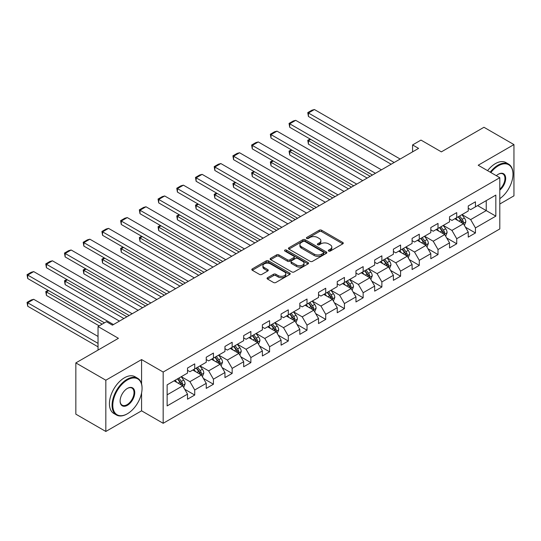 <?xml version="1.0" encoding="UTF-8"?>
<svg xmlns="http://www.w3.org/2000/svg" width="541" height="541" viewBox="0 0 541 541"><rect width="100%" height="100%" fill="white"/><g stroke="black" fill="none" stroke-linecap="round" stroke-linejoin="round"><path stroke-width="0.81" d="M328.637 251.065A1.163 0.676 0 0 0 330.287 251.065L342.798 243.842A1.664 0.96 0 0 0 343.285 243.159A1.664 0.96 0 0 0 342.798 242.483L321.604 230.243A1.664 0.96 0 0 0 319.251 230.243L306.733 237.465A1.163 0.676 0 0 0 306.395 237.945A1.163 0.676 0 0 0 306.733 238.419A1.163 0.676 0 0 0 308.384 238.419L310.007 237.485A5.329 3.077 0 0 1 317.54 237.485L319.305 238.507A5.329 3.077 0 0 1 320.867 240.677A5.329 3.077 0 0 1 319.305 242.855L317.689 243.788A1.163 0.676 0 0 0 317.344 244.268A1.163 0.676 0 0 0 317.689 244.742A1.163 0.676 0 0 0 319.339 244.742L320.955 243.808A5.329 3.077 0 0 1 328.488 243.808L330.26 244.83A5.329 3.077 0 0 1 331.816 247A5.329 3.077 0 0 1 330.26 249.178L328.637 250.111A1.163 0.676 0 0 0 328.299 250.591A1.163 0.676 0 0 0 328.637 251.065L328.637 250.111M267.552 277.695A1.664 0.96 0 0 0 267.065 278.378A1.664 0.96 0 0 0 267.552 279.055L273.503 282.49A1.664 0.96 0 0 0 275.856 282.49L289.753 274.47A1.664 0.96 0 0 0 290.24 273.787A1.664 0.96 0 0 0 289.753 273.11L268.552 260.87A1.664 0.96 0 0 0 266.199 260.87L252.302 268.891A1.664 0.96 0 0 0 251.815 269.574A1.664 0.96 0 0 0 252.302 270.25L259.491 274.402A1.664 0.96 0 0 0 261.844 274.402L267.788 270.967A1.664 0.96 0 0 0 268.275 270.284A1.664 0.96 0 0 0 267.788 269.607L264.224 267.552A4.456 2.57 0 0 1 262.926 265.732A4.456 2.57 0 0 1 265.672 263.359A4.456 2.57 0 0 1 270.527 263.913L284.478 271.967A4.456 2.57 0 0 1 285.783 273.787A4.456 2.57 0 0 1 283.038 276.167A4.456 2.57 0 0 1 278.182 275.606L275.856 274.267A1.664 0.96 0 0 0 273.503 274.267L267.552 277.695L267.552 279.055M499.796 204.018L513.95 195.842L513.95 144.589L483.958 127.277L441.368 151.865L420.979 140.085L412.58 144.934L418.578 148.396L112.427 325.155L106.428 321.692L98.036 326.541L98.036 350.088M141.58 383.907L141.58 359.576L105.833 380.215L75.841 362.903L118.425 338.314L98.036 326.541M141.58 359.576L163.172 372.046L499.796 177.698L499.796 228.951L163.172 423.299L163.172 372.046M513.95 144.589L478.203 165.228L499.796 177.698M310.121 261.344A1.664 0.96 0 0 0 312.475 261.344L326.372 253.323A1.664 0.96 0 0 0 326.859 252.647A1.664 0.96 0 0 0 326.372 251.964L305.178 239.731A1.664 0.96 0 0 0 302.818 239.731L288.928 247.751A1.664 0.96 0 0 0 288.441 248.427A1.664 0.96 0 0 0 288.928 249.11L310.121 261.344M285.33 251.315A1.163 0.676 0 0 1 286.514 251.484L286.514 250.098L308.059 262.534A1.664 0.96 0 0 1 308.546 263.217A1.664 0.96 0 0 1 308.059 263.893L294.169 271.92A1.664 0.96 0 0 1 291.809 271.92L270.615 259.68L270.615 258.321A1.664 0.96 0 0 0 270.128 259.004A1.664 0.96 0 0 0 270.615 259.68M270.615 258.321L276.559 254.885A1.664 0.96 0 0 1 278.919 254.885L287.514 259.849A1.664 0.96 0 0 0 289.868 259.849L293.81 257.577A1.664 0.96 0 0 0 294.304 256.894A1.664 0.96 0 0 0 293.81 256.211L284.864 251.044A1.163 0.676 0 0 1 284.525 250.571A1.163 0.676 0 0 1 285.242 249.949A1.163 0.676 0 0 1 286.514 250.098M105.833 380.215L105.833 431.468L75.841 414.156L75.841 362.903M184.704 389.256L194.726 395.038L194.726 389.98L206.243 383.332L206.243 388.391L213.438 384.232L213.438 379.18L224.955 372.526L224.955 377.584L232.157 373.432L232.157 368.374L243.673 361.726L243.673 366.778L250.868 362.626L250.868 357.567L262.385 350.92L262.385 355.978L269.58 351.819L269.58 346.761L281.097 340.113L281.097 345.172L288.299 341.013L288.299 335.961L299.815 329.307L299.815 334.365L307.011 330.213L307.011 325.155L318.527 318.507L318.527 323.559L325.723 319.406L325.723 314.348L337.239 307.701L337.239 312.759L344.441 308.6L344.441 303.542L355.958 296.894L355.958 301.952L363.153 297.793L363.153 292.742L374.67 286.088L374.67 291.146L381.872 286.994L381.872 281.935L393.388 275.288L393.388 280.339L400.583 276.187L400.583 271.129L412.1 264.481L412.1 269.54L419.295 265.381L419.295 260.322L430.812 253.675L430.812 258.733L438.014 254.574L438.014 249.523L449.53 242.875L449.53 247.927L456.726 243.775L456.726 238.716L468.242 232.069L468.242 237.12L475.444 232.968L475.444 227.91L495.833 216.136L495.833 195.085L486.237 200.623L486.237 210.598L495.833 216.136M194.726 395.038L187.524 399.197L187.524 394.139L167.135 405.912L167.135 384.854L187.524 373.08L187.524 368.029L194.726 363.87L194.726 368.928L206.243 362.281L206.243 357.222L213.438 353.063L213.438 358.122L224.955 351.474L224.955 346.416L232.157 342.264L232.157 347.315L243.673 340.668L243.673 335.609L250.868 331.457L250.868 336.516L262.385 329.861L262.385 324.81L269.58 320.651L269.58 325.709L281.097 319.062L281.097 314.003L288.299 309.844L288.299 314.903L299.815 308.255L299.815 303.197L307.011 299.045L307.011 304.096L318.527 297.449L318.527 292.39L325.723 288.238L325.723 293.296L337.239 286.642L337.239 281.591L344.441 277.432L344.441 282.49L355.958 275.842L355.958 270.784L363.153 266.625L363.153 271.683L374.67 265.036L374.67 259.978L381.872 255.825L381.872 260.877L393.388 254.229L393.388 249.171L400.583 245.019L400.583 250.077L412.1 243.423L412.1 238.371L419.295 234.212L419.295 239.271L430.812 232.623L430.812 227.565L438.014 223.406L438.014 228.464L449.53 221.817L449.53 216.758L456.726 212.606L456.726 217.658L468.242 211.01L468.242 205.959L475.444 201.8L475.444 206.858L495.833 195.085M192.806 370.037L201.441 375.021L189.925 381.669L181.289 376.685M187.524 370.315L189.925 371.694L194.726 368.928M189.925 381.669L194.726 389.98M201.441 375.021L206.243 383.332M211.517 359.231L220.16 364.215L208.643 370.869L200.001 365.878M206.243 359.508L208.643 360.894L213.438 358.122M208.643 370.869L213.438 379.18M220.16 364.215L224.955 372.526M230.236 348.424L238.872 353.415L227.355 360.063L218.72 355.072M224.955 348.702L227.355 350.088L232.157 347.315M227.355 360.063L232.157 368.374M238.872 353.415L243.673 361.726M248.948 337.618L257.584 342.609L246.067 349.256L237.431 344.272M243.673 337.895L246.067 339.281L250.868 336.516M246.067 349.256L250.868 357.567M257.584 342.609L262.385 350.92M267.66 326.818L276.302 331.802L264.786 338.45L256.143 333.466M262.385 327.095L264.786 328.475L269.58 325.709M264.786 338.45L269.58 346.761M276.302 331.802L281.097 340.113M286.378 316.012L295.014 320.996L283.498 327.65L274.862 322.659M281.097 316.289L283.498 317.675L288.299 314.903M283.498 327.65L288.299 335.961M295.014 320.996L299.815 329.307M305.09 305.205L313.726 310.196L302.209 316.843L293.574 311.853M299.815 305.482L302.209 306.869L307.011 304.096M302.209 316.843L307.011 325.155M313.726 310.196L318.527 318.507M323.809 294.399L332.445 299.389L320.928 306.037L312.292 301.053M318.527 294.676L320.928 296.062L325.723 293.296M320.928 306.037L325.723 314.348M332.445 299.389L337.239 307.701M342.521 283.599L351.156 288.583L339.64 295.23L331.004 290.247M337.239 283.876L339.64 285.263L344.441 282.49M339.64 295.23L344.441 303.542M351.156 288.583L355.958 296.894M361.232 272.792L369.875 277.776L358.358 284.431L349.716 279.44M355.958 273.07L358.358 274.456L363.153 271.683M358.358 284.431L363.153 292.742M369.875 277.776L374.67 286.088M379.951 261.986L388.587 266.977L377.07 273.624L368.435 268.634M374.67 262.263L377.07 263.65L381.872 260.877M377.07 273.624L381.872 281.935M388.587 266.977L393.388 275.288M398.663 251.186L407.299 256.17L395.782 262.818L387.146 257.834M393.388 251.457L395.782 252.843L400.583 250.077M395.782 262.818L400.583 271.129M407.299 256.17L412.1 264.481M417.382 240.38L426.017 245.364L414.501 252.011L405.865 247.027M412.1 240.657L414.501 242.043L419.295 239.271M414.501 252.011L419.295 260.322M426.017 245.364L430.812 253.675M436.093 229.573L444.729 234.557L433.213 241.212L424.577 236.221M430.812 229.851L433.213 231.237L438.014 228.464M433.213 241.212L438.014 249.523M444.729 234.557L449.53 242.875M454.805 218.767L463.448 223.758L451.931 230.405L443.289 225.421M449.53 219.044L451.931 220.43L456.726 217.658M451.931 230.405L456.726 238.716M463.448 223.758L468.242 232.069M477.602 205.607L486.237 210.598L470.643 219.599L462.007 214.615M468.242 208.244L470.643 209.624L475.444 206.858M470.643 219.599L475.444 227.91M105.833 431.468L141.58 410.829L163.172 423.299M412.58 144.934L412.58 151.865M167.135 394.829L182.73 385.828L174.087 380.837M182.73 385.828L187.524 394.139M465.422 227.186L475.444 232.968M446.71 237.986L456.726 243.775M427.999 248.792L438.014 254.574M409.28 259.599L419.295 265.381M390.568 270.405L400.583 276.187M371.85 281.205L381.872 286.994M353.138 292.012L363.153 297.793M334.426 302.818L344.441 308.6M315.707 313.624L325.723 319.406M296.995 324.424L307.011 330.213M278.277 335.231L288.299 341.013M259.565 346.037L269.58 351.819M240.853 356.844L250.868 362.626M222.135 367.643L232.157 373.432M203.423 378.45L213.438 384.232M141.58 410.829L141.58 392.955M329.104 251.227L330.26 250.564A5.329 3.077 0 0 0 331.816 248.387L331.816 247M320.867 240.677L320.867 242.064A5.329 3.077 0 0 1 319.305 244.241L318.155 244.904M342.798 242.483L342.798 243.842L321.604 231.629A1.664 0.96 0 0 0 319.251 231.629L307.2 238.581M326.372 251.964L326.372 253.323L305.178 241.11A1.664 0.96 0 0 0 302.818 241.11L288.948 249.124M323.43 253.12A1.163 0.676 0 0 0 323.768 252.647A1.163 0.676 0 0 0 323.43 252.167L304.82 241.428A1.163 0.676 0 0 0 303.176 241.428L301.465 242.415A5.329 3.077 0 0 0 299.903 244.586A5.329 3.077 0 0 0 301.465 246.764L314.186 254.108A5.329 3.077 0 0 0 321.719 254.108L323.43 253.12L323.43 254.507A1.163 0.676 0 0 0 323.768 254.033L323.768 252.647M299.903 244.586L299.903 245.972A5.329 3.077 0 0 0 301.465 248.15L301.465 246.764M323.43 254.507L321.719 255.494A5.329 3.077 0 0 1 314.186 255.494L301.465 248.15M270.635 259.694L276.559 256.272L276.559 254.885M294.304 256.894L294.304 258.28A1.664 0.96 0 0 1 293.81 258.956L289.868 261.235A1.664 0.96 0 0 1 287.514 261.235L278.919 256.272A1.664 0.96 0 0 0 276.559 256.272M286.514 251.484L308.039 263.907M296.434 265.002A4.456 2.57 0 0 0 301.29 265.557A4.456 2.57 0 0 0 304.035 263.183A4.456 2.57 0 0 0 302.73 261.364L297.814 258.524A1.664 0.96 0 0 0 295.46 258.524L291.518 260.803A1.664 0.96 0 0 0 291.031 261.486A1.664 0.96 0 0 0 291.518 262.162L296.434 265.002L296.434 266.388A4.456 2.57 0 0 0 301.29 266.943A4.456 2.57 0 0 0 304.035 264.569L304.035 263.183M291.031 261.486L291.031 262.865A1.664 0.96 0 0 0 291.518 263.548L291.518 262.162M296.434 266.388L291.518 263.548M285.783 273.787L285.783 275.173A4.456 2.57 0 0 1 283.038 277.547A4.456 2.57 0 0 1 278.182 276.992L275.856 275.646A1.664 0.96 0 0 0 273.503 275.646L267.579 279.068M262.926 265.732L262.926 267.119A4.456 2.57 0 0 0 264.224 268.938L264.224 267.552M267.768 270.98L264.224 268.938M289.726 274.483L268.552 262.257A1.664 0.96 0 0 0 266.199 262.257L252.329 270.263M464.394 225.394L465.821 221.803A4.497 2.597 -120 0 0 464.388 217.976L461.906 214.669M457.591 220.376L455.907 218.131M370.172 176.346L308.424 140.701L308.424 144.163L367.17 178.077M462.751 223.352L463.394 221.993A4.497 2.597 -120 0 0 462.109 219.288L459.627 215.987M458.504 216.637L461.25 220.302A2.292 1.325 60 0 1 461.669 220.999L463.394 221.993M458.193 216.819L460.668 220.119A4.497 2.597 60 0 1 461.953 222.824M310.703 139.382L308.424 140.701L307.768 140.315L310.047 139.003M308.424 144.163L307.768 140.315M394.166 162.496L308.424 112.995L308.424 116.457L391.163 164.227M400.164 159.034L314.422 109.532L308.424 112.995L307.768 112.616L311.968 110.188L314.422 109.532M308.424 116.457L307.768 112.616M499.796 198.669A20.7 11.949 120 0 0 512.99 174.236A20.7 11.949 120 0 0 498.356 165.783A20.7 11.949 120 0 0 490.836 172.525M490.214 172.166A21.207 12.247 -60 0 1 497.997 165.161A21.207 12.247 -60 0 1 508.601 164.112A21.207 12.247 -60 0 1 512.99 173.817A21.207 12.247 -60 0 1 512.99 174.026M496.354 175.71A10.347 5.978 -60 0 1 498.356 174.236L498.356 174.236A10.347 5.978 -60 0 1 505.639 177.644A10.347 5.978 -60 0 1 499.796 190.134M487.576 170.645A21.207 12.247 -60 0 1 495.353 163.639A21.207 12.247 -60 0 1 505.957 162.584L508.601 164.112M499.796 189.201A9.839 5.681 120 0 0 504.712 180.674A9.839 5.681 120 0 0 502.914 173.952A9.839 5.681 120 0 0 498.173 174.344M127.067 413.946L127.426 413.737A20.7 11.949 120 0 0 142.06 388.391A20.7 11.949 120 0 0 127.426 379.938A20.7 11.949 120 0 0 112.792 405.29A20.7 11.949 120 0 0 127.426 413.737L127.067 413.946A21.207 12.247 -60 0 1 116.464 414.994A21.207 12.247 -60 0 1 113.211 398A21.207 12.247 -60 0 1 127.067 379.315A21.207 12.247 -60 0 1 137.671 378.267A21.207 12.247 -60 0 1 142.06 387.971A21.207 12.247 -60 0 1 142.06 388.181M127.426 405.29A10.347 5.978 -60 0 1 120.109 401.064A10.347 5.978 -60 0 1 127.426 388.391L127.426 388.391A10.347 5.978 -60 0 1 134.743 392.61A10.347 5.978 -60 0 1 127.426 405.29M120.109 400.854A9.839 5.681 120 0 0 122.144 405.155A9.839 5.681 120 0 0 127.067 404.668A9.839 5.681 120 0 0 133.492 395.992A9.839 5.681 120 0 0 131.984 388.107A9.839 5.681 120 0 0 127.243 388.499M116.464 414.994L113.82 413.473A21.207 12.247 -60 0 1 110.574 396.479A21.207 12.247 -60 0 1 124.423 377.794A21.207 12.247 -60 0 1 135.027 376.739L137.671 378.267M445.676 236.201L447.103 232.61A4.497 2.597 -120 0 0 445.669 228.782L443.194 225.475M438.879 231.183L437.196 228.938M351.461 187.152L289.712 151.5L289.712 154.969L348.458 188.883M444.033 234.158L444.675 232.799A4.497 2.597 -120 0 0 443.39 230.094L440.915 226.787M439.786 227.436L442.538 231.108A2.292 1.325 60 0 1 442.951 231.805L444.675 232.799M439.475 227.619L441.95 230.926A4.497 2.597 60 0 1 443.241 233.631M291.991 150.188L289.712 151.5L289.05 151.122L291.335 149.803M289.712 154.969L289.05 151.122M426.964 247.007L428.391 243.409A4.497 2.597 -120 0 0 426.957 239.582L424.482 236.275M420.161 241.989L418.484 239.744M332.742 197.959L271 162.307L271 165.769L329.746 199.69M425.321 244.965L425.963 243.606A4.497 2.597 -120 0 0 424.678 240.901L422.203 237.594M421.074 238.243L423.819 241.908A2.292 1.325 60 0 1 424.239 242.605L425.963 243.606M420.763 238.425L423.238 241.732A4.497 2.597 60 0 1 424.523 244.437M273.279 160.995L271 162.307L270.338 161.928L272.617 160.609M271 165.769L270.338 161.928M375.454 173.296L289.712 123.801L289.712 127.263L372.451 175.034M381.452 169.833L295.711 120.332L289.712 123.801L289.05 123.416L293.249 120.995L295.711 120.332M289.712 127.263L289.05 123.416M356.735 184.102L271 134.601L271 138.063L353.74 185.834M362.734 180.64L276.999 131.138L271 134.601L270.338 134.222L274.537 131.801L276.999 131.138M271 138.063L270.338 134.222M408.252 257.814L409.679 254.216A4.497 2.597 -120 0 0 408.239 250.388L405.764 247.081M401.449 252.789L399.765 250.544M314.03 208.758L252.282 173.113L252.282 176.576L311.028 210.49M406.609 255.771L407.251 254.405A4.497 2.597 -120 0 0 405.96 251.707L403.485 248.4M402.362 249.049L405.108 252.715A2.292 1.325 60 0 1 405.52 253.411L407.251 254.405M402.044 249.232L404.526 252.532A4.497 2.597 60 0 1 405.811 255.237M254.561 171.795L252.282 173.113L251.626 172.735L253.905 171.416M252.282 176.576L251.626 172.735M389.534 268.613L390.96 265.022A4.497 2.597 -120 0 0 389.527 261.195L387.052 257.888M382.737 263.595L381.053 261.35M295.312 219.565L233.57 183.92L233.57 187.382L292.316 221.296M387.89 266.571L388.533 265.212A4.497 2.597 -120 0 0 387.248 262.507L384.773 259.207M383.643 259.856L386.396 263.521A2.292 1.325 60 0 1 386.808 264.218L388.533 265.212M383.332 260.032L385.807 263.339A4.497 2.597 60 0 1 387.092 266.044M235.849 182.601L233.57 183.92L232.907 183.534L235.186 182.222M233.57 187.382L232.907 183.534M370.822 279.42L372.249 275.829A4.497 2.597 -120 0 0 370.815 271.995L368.34 268.694M364.019 274.402L362.342 272.157M276.6 230.371L214.851 194.719L214.851 198.182L273.597 232.103M369.178 277.377L369.821 276.018A4.497 2.597 -120 0 0 368.536 273.313L366.054 270.006M364.932 270.656L367.677 274.328A2.292 1.325 60 0 1 368.096 275.024L369.821 276.018M364.62 270.838L367.096 274.145A4.497 2.597 60 0 1 368.38 276.85M217.137 193.407L214.851 194.719L214.195 194.341L216.474 193.022M214.851 198.182L214.195 194.341M338.024 194.909L252.282 145.407L252.282 148.87L335.021 196.64M344.022 191.446L258.28 141.945L252.282 145.407L251.626 145.029L255.825 142.601L258.28 141.945M252.282 148.87L251.626 145.029M319.305 205.715L233.57 156.214L233.57 159.676L316.309 207.446M325.303 202.253L239.568 152.751L233.57 156.214L232.907 155.828L237.107 153.407L239.568 152.751M233.57 159.676L232.907 155.828M300.593 216.515L214.851 167.02L214.851 170.483L297.591 218.246M306.591 213.053L220.85 163.551L214.851 167.02L214.195 166.635L218.395 164.214L220.85 163.551M214.851 170.483L214.195 166.635M281.881 227.321L196.14 177.82L196.14 181.282L278.879 229.053M287.88 223.859L202.138 174.358L196.14 177.82L195.477 177.441L199.676 175.014L202.138 174.358M196.14 181.282L195.477 177.441M263.163 238.128L177.428 188.626L177.428 192.089L260.167 239.859M269.161 234.666L183.426 185.164L177.428 188.626L176.765 188.248L180.965 185.82L183.426 185.164M177.428 192.089L176.765 188.248M244.451 248.934L158.709 199.433L158.709 202.895L241.448 250.666M250.449 245.472L164.707 195.97L158.709 199.433L158.053 199.047L162.253 196.626L164.707 195.97M158.709 202.895L158.053 199.047M225.732 259.734L139.997 210.233L139.997 213.702L222.736 261.465M231.731 256.272L145.996 206.77L139.997 210.233L139.335 209.854L143.534 207.433L145.996 206.77M139.997 213.702L139.335 209.854M207.02 270.541L121.285 221.039L121.285 224.501L204.025 272.272M213.019 267.078L127.277 217.577L121.285 221.039L120.623 220.66L124.822 218.233L127.277 217.577M121.285 224.501L120.623 220.66M188.309 281.347L102.567 231.846L102.567 235.308L185.306 283.078M194.307 277.885L108.565 228.383L102.567 231.846L101.911 231.467L106.104 229.039L108.565 228.383M102.567 235.308L101.911 231.467M169.59 292.154L83.855 242.652L83.855 246.114L166.594 293.885M175.588 288.684L89.853 239.19L83.855 242.652L83.192 242.267L87.392 239.846L89.853 239.19M83.855 246.114L83.192 242.267M150.878 302.953L65.136 253.452L65.136 256.921L147.876 304.684M156.876 299.491L71.135 249.989L65.136 253.452L64.48 253.073L68.68 250.652L71.135 249.989M65.136 256.921L64.48 253.073M132.16 313.76L46.425 264.258L46.425 267.721L129.164 315.491M138.158 310.297L52.423 260.796L46.425 264.258L45.762 263.88L49.961 261.452L52.423 260.796M46.425 267.721L45.762 263.88M352.103 290.226L353.53 286.629A4.497 2.597 -120 0 0 352.096 282.801L349.621 279.494M345.307 285.208L343.623 282.963M257.888 241.178L196.14 205.526L196.14 208.988L254.885 242.909M350.46 288.184L351.109 286.825A4.497 2.597 -120 0 0 349.817 284.12L347.342 280.813M346.22 281.462L348.965 285.127A2.292 1.325 60 0 1 349.378 285.824L351.109 286.825M345.902 281.645L348.377 284.951A4.497 2.597 60 0 1 349.669 287.656M198.419 204.207L196.14 205.526L195.477 205.147L197.763 203.829M196.14 208.988L195.477 205.147M333.391 301.033L334.818 297.435A4.497 2.597 -120 0 0 333.384 293.607L330.909 290.301M326.588 296.008L324.911 293.763M239.169 251.978L177.428 216.332L177.428 219.795L236.174 253.709M331.748 298.984L332.39 297.624A4.497 2.597 -120 0 0 331.106 294.926L328.63 291.619M327.501 292.268L330.247 295.934A2.292 1.325 60 0 1 330.666 296.63L332.39 297.624M327.19 292.451L329.665 295.751A4.497 2.597 60 0 1 330.95 298.456M179.707 215.014L177.428 216.332L176.765 215.947L179.044 214.635M177.428 219.795L176.765 215.947M314.679 311.832L316.106 308.242A4.497 2.597 -120 0 0 314.673 304.414L312.191 301.107M307.876 306.815L306.192 304.569M220.458 262.784L158.709 227.139L158.709 230.601L217.455 264.515M313.036 309.79L313.679 308.431A4.497 2.597 -120 0 0 312.387 305.726L309.912 302.419M308.789 303.075L311.535 306.74A2.292 1.325 60 0 1 311.947 307.437L313.679 308.431M308.471 303.251L310.953 306.558A4.497 2.597 60 0 1 312.238 309.263M160.988 225.82L158.709 227.139L158.053 226.753L160.332 225.441M158.709 230.601L158.053 226.753M295.961 322.639L297.388 319.048A4.497 2.597 -120 0 0 295.954 315.214L293.479 311.914M289.165 317.621L287.481 315.376M201.739 273.59L139.997 237.939L139.997 241.401L198.743 275.322M294.318 320.597L294.96 319.237A4.497 2.597 -120 0 0 293.675 316.532L291.2 313.225M290.071 313.875L292.823 317.547A2.292 1.325 60 0 1 293.236 318.236L294.96 319.237M289.76 314.057L292.235 317.364A4.497 2.597 60 0 1 293.52 320.069M142.276 236.627L139.997 237.939L139.335 237.56L141.614 236.241M139.997 241.401L139.335 237.56M277.249 333.445L278.676 329.848A4.497 2.597 -120 0 0 277.242 326.02L274.767 322.713M270.446 328.421L268.769 326.176M183.027 284.397L121.285 248.745L121.285 252.207L180.031 286.128M275.606 331.403L276.248 330.044A4.497 2.597 -120 0 0 274.963 327.339L272.488 324.032M271.359 324.681L274.104 328.346A2.292 1.325 60 0 1 274.524 329.043L276.248 330.044M271.048 324.864L273.523 328.171A4.497 2.597 60 0 1 274.808 330.876M123.564 247.426L121.285 248.745L120.623 248.366L122.902 247.048M121.285 252.207L120.623 248.366M258.53 344.252L259.957 340.654A4.497 2.597 -120 0 0 258.524 336.827L256.049 333.52M251.734 339.227L250.05 336.982M164.315 295.197L102.567 259.552L102.567 263.014L161.313 296.928M256.887 342.203L257.536 340.844A4.497 2.597 -120 0 0 256.245 338.139L253.77 334.838M252.647 335.488L255.393 339.153A2.292 1.325 60 0 1 255.805 339.849L257.536 340.844M252.329 335.67L254.804 338.97A4.497 2.597 60 0 1 256.096 341.675M104.846 258.233L102.567 259.552L101.911 259.166L104.19 257.854M102.567 263.014L101.911 259.166M239.819 355.052L241.245 351.461A4.497 2.597 -120 0 0 239.812 347.633L237.337 344.326M233.022 350.034L231.338 347.789M145.597 306.003L83.855 270.358L83.855 273.82L142.601 307.734M238.175 353.009L238.818 351.65A4.497 2.597 -120 0 0 237.533 348.945L235.058 345.638M233.928 346.294L236.674 349.959A2.292 1.325 60 0 1 237.093 350.656L238.818 351.65M233.617 346.47L236.092 349.777A4.497 2.597 60 0 1 237.377 352.482M86.134 269.039L83.855 270.358L83.192 269.973L85.471 268.661M83.855 273.82L83.192 269.973M221.107 365.858L222.534 362.26A4.497 2.597 -120 0 0 221.1 358.433L218.618 355.133M214.304 360.84L212.62 358.595M126.885 316.81L65.136 281.158L65.136 284.62L123.882 318.541M219.463 363.816L220.106 362.456A4.497 2.597 -120 0 0 218.821 359.751L216.339 356.445M215.217 357.094L217.962 360.766A2.292 1.325 60 0 1 218.381 361.456L220.106 362.456M214.899 357.276L217.381 360.583A4.497 2.597 60 0 1 218.665 363.288M67.415 279.846L65.136 281.158L64.48 280.779L66.759 279.46M65.136 284.62L64.48 280.779M202.388 376.664L203.815 373.067A4.497 2.597 -120 0 0 202.381 369.239L199.906 365.932M195.592 371.64L193.908 369.395M102.175 324.147L46.425 291.964L46.425 295.427L99.172 325.878M200.745 374.622L201.387 373.263A4.497 2.597 -120 0 0 200.102 370.558L197.627 367.251M196.498 367.9L199.25 371.566A2.292 1.325 60 0 1 199.663 372.262L201.387 373.263M196.187 368.083L198.662 371.39A4.497 2.597 60 0 1 199.954 374.088M48.704 290.645L46.425 291.964L45.762 291.585L48.041 290.267M46.425 295.427L45.762 291.585M183.676 387.471L185.103 383.873A4.497 2.597 -120 0 0 183.67 380.046L181.194 376.739M98.036 343.373L27.713 302.771L33.711 299.308L98.036 336.441M176.873 382.446L175.196 380.201M27.713 306.233L27.05 302.385L27.713 302.771L27.713 306.233L98.036 346.835M182.033 385.422L182.675 384.063A4.497 2.597 -120 0 0 181.391 381.358L178.915 378.058M177.786 378.707L180.532 382.372A2.292 1.325 60 0 1 180.951 383.069L182.675 384.063M177.475 378.889L179.95 382.189A4.497 2.597 60 0 1 181.235 384.894M27.05 302.385L31.25 299.964L33.711 299.308M113.448 324.566L27.713 275.065L27.713 278.527L104.454 322.835M119.446 321.104L33.711 271.602L27.713 275.065L27.05 274.686L31.25 272.258L33.711 271.602M27.713 278.527L27.05 274.686M330.26 250.564L330.26 249.178M317.689 244.742L317.689 243.788M319.305 244.241L319.305 242.855M306.733 238.419L306.733 237.465M319.251 231.629L319.251 230.243M321.604 231.629L321.604 230.243M288.928 249.11L288.928 247.751M302.818 241.11L302.818 239.731M305.178 241.11L305.178 239.731M314.186 255.494L314.186 254.108M321.719 255.494L321.719 254.108M278.919 256.272L278.919 254.885M287.514 261.235L287.514 259.849M289.868 261.235L289.868 259.849M293.81 258.956L293.81 257.577M308.059 263.893L308.059 262.534M273.503 275.646L273.503 274.267M275.856 275.646L275.856 274.267M278.182 276.992L278.182 275.606M267.788 270.967L267.788 269.607M252.302 270.25L252.302 268.891M266.199 262.257L266.199 260.87M268.552 262.257L268.552 260.87M289.753 274.47L289.753 273.11M463.001 223.501L465.787 221.891M462.109 219.288L464.388 217.976M458.91 221.134L460.668 220.119M444.289 234.307L447.076 232.691M443.39 230.094L445.669 228.782M440.191 231.94L441.95 230.926M425.571 245.107L428.364 243.497M424.678 240.901L426.957 239.582M421.48 242.747L423.238 241.732M406.859 255.913L409.645 254.304M405.96 251.707L408.239 250.388M402.768 253.553L404.526 252.532M388.14 266.72L390.933 265.11M387.248 262.507L389.527 261.195M384.049 264.353L385.807 263.339M369.429 277.526L372.215 275.91M368.536 273.313L370.815 271.995M365.337 275.159L367.096 274.145M350.717 288.326L353.503 286.716M349.817 284.12L352.096 282.801M346.619 285.966L348.377 284.951M331.998 299.132L334.791 297.523M331.106 294.926L333.384 293.607M327.907 296.772L329.665 295.751M313.286 309.939L316.072 308.329M312.387 305.726L314.673 304.414M309.195 307.572L310.953 306.558M294.568 320.739L297.361 319.129M293.675 316.532L295.954 315.214M290.476 318.379L292.235 317.364M275.856 331.545L278.649 329.936M274.963 327.339L277.242 326.02M271.765 329.185L273.523 328.171M257.144 342.352L259.93 340.742M256.245 338.139L258.524 336.827M253.046 339.985L254.804 338.97M238.425 353.158L241.218 351.549M237.533 348.945L239.812 347.633M234.334 350.791L236.092 349.777M219.714 363.958L222.5 362.348M218.821 359.751L221.1 358.433M215.622 361.598L217.381 360.583M201.002 374.764L203.788 373.155M200.102 370.558L202.381 369.239M196.904 372.404L198.662 371.39M182.283 385.571L185.076 383.961M181.391 381.358L183.67 380.046M178.192 383.204L179.95 382.189M512.99 174.236L512.99 173.817M142.06 388.391L142.06 387.971"/></g></svg>
